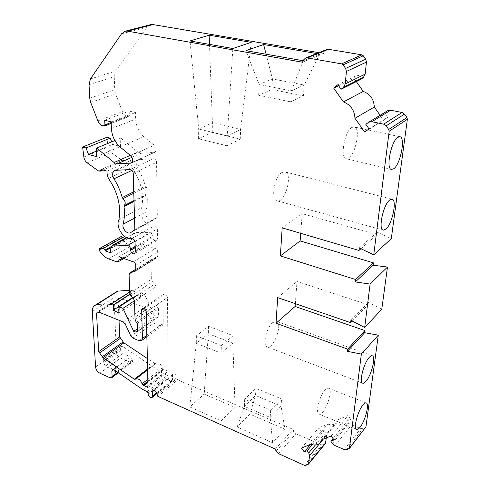 <?xml version="1.0" encoding="UTF-8"?>
<svg xmlns="http://www.w3.org/2000/svg" width="490" height="490" viewBox="0 0 490 490"><rect width="100%" height="100%" fill="white"/><g stroke="black" fill="none" stroke-linecap="round" stroke-linejoin="round"><path stroke-width="0.37" stroke-dasharray="2.45 1.84" d="M115.567 372.602L113.392 369.472L105.564 366.005L103.408 362.9L103.255 360.058L103.77 358.754L105.871 359.152L117.851 367.365L115.885 367.12L115.377 368.394L115.487 370.783M116.449 291.801C114.746 293.008 113.931 294.962 114.005 297.663L116.381 352.047C116.736 354.76 118.133 356.769 120.571 358.074L130.695 362.441L132.159 362.404L132.668 361.161L132.625 359.862L130.505 356.812L122.77 353.504L120.656 350.479L120.546 347.68L121.073 346.387L123.155 346.755L162.962 373.472L167.28 375.383L168.15 376.632L168.162 377.955C168.823 380.473 170.104 381.496 172.002 381.006L172.498 379.824L172.474 375.407L172.976 374.201C174.899 373.711 176.192 374.74 176.847 377.282L176.853 378.611L177.729 379.873L293.002 429.369L293.737 431.414L295.966 433.76L321.385 444.73L322.567 444.81L325.44 443.468M121.986 236.058L121.716 237.552C124.074 241.766 127.137 244.577 130.91 245.986L139.087 248.785L140.459 248.712L141.267 247.003L141.187 243.775L155.336 248.553C156.739 249.183 157.523 250.304 157.688 251.915L157.743 256.092L156.941 257.777L151.784 259.406L151 261.072L151.337 279.245L152.5 281.793L154.797 284.053L155.955 286.595L156.249 305.043L157.394 307.542L158.515 308.657L158.613 315.676L157.982 317.104L156.439 317.183L154.718 316.516L144.446 294.159L140.716 292.757L140.379 298.784L134.768 296.125L135.026 291.097L129.611 290.203M106.924 137.255L108.014 146.982C108.357 149.346 109.417 151.214 111.193 152.574L122.041 160.261L123.964 160.604L125.048 158.932L130.671 160.487L130.775 163.985L132 167.519C140.973 180.914 144.219 194.261 141.739 207.558C137.929 214.743 146.694 227.728 154.13 225.915C155.71 225.908 156.788 226.876 157.357 228.824L157.498 238.912L156.641 240.676C154.656 241.056 153.395 239.959 152.849 237.381L152.831 236.186C152.549 234.189 151.563 233.032 149.873 232.701L136.441 232.389L134.958 232.726L133.256 235.825L133.053 240.014L127.719 238.22L127.688 237.344L126.163 235.647L123.872 235.843M150.357 24.733L147.049 27.171L115.707 71.068L114.244 76.667L114.746 89.774L115.591 93.847L122.42 111.708C123.486 114.274 125.085 115.873 127.204 116.498L128.686 116.718L129.329 115.536L129.195 111.059L135.491 112.559L135.663 119.082C136.061 126.138 138.774 132.024 143.803 136.741L154.27 145.218C156.751 148.115 156.874 150.504 154.626 152.378L141.071 153.235L137.819 152.023L120.81 138.107L120.503 146.486L112.657 144.385L111.689 141.855M326.701 49.515L325.182 50.966L323.829 53.49L318.904 52.657M356.334 81.622L353.927 78.21L358.019 74.897L361.087 79.239M387.431 110.85L384.797 112.804L387.872 117.159L383.633 120.277L380.118 115.297M300.707 233.326L302.214 213.689L376.945 234.643L377.251 232.199L391.29 238.667M295.311 303.671L297.014 281.487L368.162 304.786L368.437 302.557L381.784 309.251M326.297 437.938L326.597 435.145L325.795 432.523L324.288 430.373L321.36 431.598L318.751 427.868L327.724 424.071C331.779 425.265 334.933 424.671 337.187 422.276L338.596 419.465L348.004 415.483L350.705 419.342L347.594 420.641L349.137 422.846L351.636 424.861L360.665 428.56L362.802 428.67L365.73 427.347M119.021 320.258L118.176 299.611L118.819 298.134L120.172 298.085L144.532 307.475L146.449 309.38L151.912 321.244L153.829 323.155L159.985 325.587L162.343 325.464L163.262 323.369L162.95 295.764L163.648 294.245C165.62 293.804 166.906 294.87 167.494 297.448L168.107 371.334L163.415 369.276L162.264 367.812C160.898 363.954 158.815 362.435 156.01 363.262L154.681 363.433L147.361 358.539M147.3 193.746L146.982 194.757C147.649 201.01 147.27 206.756 145.842 211.992C144.464 216.17 149.811 222.172 153.125 220.151L157.339 217.193L156.555 162.294C156.267 160.144 155.244 158.956 153.486 158.723L138.462 159.636C135.895 161.326 135.565 164.07 137.463 167.862C141.016 173.595 143.644 179.646 145.34 186.016L146.051 187.088C148.397 189.422 148.813 191.639 147.3 193.746L134.015 200.551M105.871 359.152L123.155 346.755M129.672 292.175L132.331 290.466M129.966 294.374L135.026 291.097M132.625 297.528L134.768 296.125M118.935 313.024L140.379 298.784M132.949 297.846L140.716 292.757M134.481 300.744L144.446 294.159M137.549 328.631L154.718 316.516M137.402 323.394L158.515 308.657M118.911 256.748L141.187 243.775M99.145 250.114L121.716 237.552M110.856 247.701L127.719 238.22M110.636 252.791L133.053 240.014M135.038 241.631L157.357 228.824M118.917 219.618L141.739 207.558M106.992 171.151L130.671 160.487M101.277 169.491L125.048 158.932M96.604 151.049L112.657 144.385M96.487 156.647L120.503 146.486M114.893 140.538L120.81 138.107M119.921 146.853L143.803 136.741M111.126 121.869L135.491 112.559M104.725 120.264L129.195 111.059M302.483 62.218L323.829 53.49M316.693 53.551L319.688 54.059L303.249 60.742M337.867 84.715L358.019 74.897M338.584 85.732L353.927 78.21M364.713 132.086L383.633 120.277M369.043 128.888L387.872 117.159M365.828 124.338L384.797 112.804M359.262 247.934L377.251 232.199M360.934 248.73L376.945 234.643M282.179 227.881L302.214 213.689M350.932 320.368L368.437 302.557M352.249 321.048L368.162 304.786M277.671 297.614L297.014 281.487M333.022 438.532L347.594 420.641M334.009 439.94L350.705 419.342M331.209 435.935L348.004 415.483M321.648 439.83L338.596 419.465M310.617 444.326L327.724 424.071M301.522 448.038L318.751 427.868M310.611 444.332L321.36 431.598M312.185 444.767L324.288 430.373M275.331 449.067L293.002 429.369M221.057 420.855L235.041 407.386L204.201 394.083L189.802 406.927L221.057 420.855L221.125 353.161L232.891 343.178L208.354 333.696L196.3 343.306L221.125 353.161L221.339 345.573L233.16 335.693L208.495 326.297L196.38 335.809L221.339 345.573M284.966 429.258L272.654 442.77L237.148 426.98L249.955 414.148L284.966 429.258L281.046 406.124L270.198 417.455L244.357 406.4L255.523 395.479L281.046 406.124L281.56 398.921L270.67 410.167L244.688 399.185L255.903 388.356L281.56 398.921M351.93 127.437C344.495 131.106 339.748 158.399 346.363 158.772C353.866 161.094 362.012 127.804 354.086 126.935L351.93 127.437M282.007 172.48C274.388 176.375 270.413 199.975 277.132 200.833C285.113 203.589 293.277 173.27 284.886 171.868L282.007 172.48M319.688 54.059L304.198 85.052L291.391 90.883L259.143 84.482L272.458 78.927L304.198 85.052L303.42 95.807L290.68 101.871L258.653 95.268L271.889 89.492L303.42 95.807M303.163 60.772L291.391 90.883L290.68 101.871M272.636 322.634C266.321 327.639 262.291 345.756 267.185 346.908C273.53 349.927 283.202 323.13 276.446 321.318L272.636 322.634M325.048 390.113C319.511 395.804 315.156 413.137 318.996 414.05C324.019 416.757 334.1 389.783 328.668 388.264C327.712 387.915 326.499 388.533 325.048 390.113M148.011 387.535L168.107 371.334M134.848 229.694L157.339 217.193M208.495 326.297L208.354 333.696L204.201 394.083M196.38 335.809L196.3 343.306L189.802 406.927M233.16 335.693L232.891 343.178L235.041 407.386M244.688 399.185L244.357 406.4L237.148 426.98M270.67 410.167L270.198 417.455L272.654 442.77M255.903 388.356L255.523 395.479L249.955 414.148M226.993 145.775L240.265 139.142L212.225 132.416L198.579 138.756L226.993 145.775L227.268 135.865L198.683 129.011L212.409 122.849L240.614 129.421L227.268 135.865L232.854 48.516M198.579 138.756L198.683 129.011L190.016 40.952M212.225 132.416L212.409 122.849L209.493 44.394M240.265 139.142L240.614 129.421L251.205 42.361M258.653 95.268L259.143 84.482L245.9 50.666M271.889 89.492L272.458 78.927L266.113 54.237M113.686 369.65L115.377 368.394M114.323 369.981L117.851 367.365M105.564 366.005L122.77 353.504M103.408 362.9L120.656 350.479M103.255 360.058L120.546 347.68M113.392 369.472L130.505 356.812M142.847 389.624L162.962 373.472M116.792 371.683L132.625 359.862M117.741 372.339L132.668 361.161M110.146 377.821L130.695 362.441M99.887 373.202L120.571 358.074M95.568 366.992L116.381 352.047M92.316 311.481L114.005 297.663M129.666 291.991L132.086 290.435M129.875 294.129L134.738 290.987M137.604 330.53L156.439 317.183M137.604 330.566L158.613 315.676M136.251 322.236L157.394 307.542M135.056 319.664L156.249 305.043M134.487 300.793L155.955 286.595M133.274 298.171L154.797 284.053M130.922 295.825L152.5 281.793M129.709 293.204L151.337 279.245M129.09 274.596L151 261.072M135.834 269.286L152.096 259.271M135.369 271.043L156.629 257.911M135.84 269.586L157.743 256.092M135.718 265.304L157.688 251.915M133.292 261.832L155.336 248.553M122.512 258.016L141.267 247.003M116.865 261.85L139.087 248.785M108.56 258.873L130.91 245.986M124.662 236.48L126.163 235.647M111.242 246.574L127.688 237.344M110.771 248.497L133.256 235.825M126.824 237.791L136.441 232.389M134.946 241.252L149.873 232.701M135.173 246.446L152.831 236.186M135.209 247.658L152.849 237.381M135.332 251.976L157.498 238.912M131.73 238.606L154.13 225.915M108.443 178.385L132 167.519M107.151 174.746L130.775 163.985M98.257 170.826L122.041 160.261M87.165 162.809L111.193 152.574M83.864 157.033L108.014 146.982M130.273 155.361L137.819 152.023M131.982 157.29L141.071 153.235M131.902 162.515L153.835 152.555M130.659 155.679L154.27 145.218M111.401 128.588L135.663 119.082M111.15 122.5L129.329 115.536M103.776 126.102L128.172 116.736M102.796 125.85L127.204 116.498M97.871 120.877L122.42 111.708M90.681 102.422L115.591 93.847M89.756 98.214L114.746 89.774M89.039 84.697L114.244 76.667M90.436 78.933L115.707 71.068M121.538 33.792L147.049 27.171M303.849 59.596L325.182 50.966M368.321 122.476L387.235 110.991M348.99 448.748L365.295 427.666M346.454 449.722L362.802 428.67M344.268 449.563L360.665 428.56M335.013 445.6L351.636 424.861M332.441 443.499L349.137 422.846M315.37 445L325.795 432.523M323.247 439.181L326.597 435.145M307.892 464.545L324.833 443.903M305.595 465.427L322.567 444.81M304.388 465.316L321.385 444.73M278.4 453.611L295.966 433.76M276.097 451.174L293.737 431.414M157.854 396.41L177.729 379.873M156.947 395.105L176.853 378.611M156.929 393.752L176.847 377.282M154.221 390.34L172.474 375.407M156.745 392.815L172.498 379.824M148.164 394.285L168.162 377.955M148.133 392.937L168.15 376.632M147.233 391.645L167.28 375.383M143.356 389.911L163.458 373.741M146.835 335.295L163.262 323.369M144.011 308.688L162.95 295.764M139.136 340.709L159.985 325.587M132.882 338.131L153.829 323.155M130.916 336.146L151.912 321.244M125.22 323.945L146.449 309.38M123.26 321.967L144.532 307.475M98.539 312.007L120.172 298.085M98.772 312.099L118.176 299.611M147.594 368.946L154.681 363.433M135.442 379.309L155.771 363.476M147.827 379.266L162.264 367.812M147.87 381.159L163.078 369.05M147.882 381.661L163.415 369.276M147.894 382.335L163.917 369.546M146.314 312.069L167.494 297.448M133.801 193.225L146.051 187.088M133.764 191.792L145.34 186.016M131.963 170.422L137.463 167.862M115.989 170.11L139.577 159.385M130.071 169.571L153.486 158.723M133.231 173.276L156.555 162.294M130.965 232.468L153.462 219.943M134.517 218.087L145.842 211.992M134.04 201.402L146.982 194.757M115.885 367.12L112.357 369.73M121.073 346.387L103.77 358.754M132.159 362.404L118.353 372.755M157.982 317.104L136.992 332.018M151.784 259.406L135.828 269.231M156.941 257.777L135.05 271.301M140.459 248.712L123.854 258.493M134.958 232.726L126.347 237.552M156.641 240.676L134.493 253.771M123.964 160.604L102.949 169.975M154.626 152.378L131.246 162.999M128.686 116.718L111.193 123.437M337.187 422.276L323.1 439.242M172.976 374.201L152.972 390.542M172.002 381.006L156.91 393.482M399.816 136.722L354.086 126.935M391.541 169.436L346.363 158.772M392.031 199.185L284.886 171.868M383.278 230.165L277.132 200.833M372.284 355.789L276.446 321.318M362.686 383.18L267.185 346.908M366.263 402.994L328.668 388.264M356.518 429.497L318.996 414.05M162.343 325.464L146.865 336.728M118.819 298.134L97.173 312.032M155.704 363.537L135.375 379.37M156.01 363.262L147.613 369.803M163.648 294.245L142.37 308.731M138.462 159.636L114.862 170.355M153.125 220.151L130.75 232.609"/><path stroke-width="0.73" d="M111.849 371.01L112.357 369.73L114.323 369.981L142.847 389.624L147.233 391.645L148.133 392.937L148.164 394.285C148.868 396.863 150.179 397.929 152.09 397.464L152.568 396.263L152.482 391.761L152.972 390.542C154.907 390.077 156.224 391.149 156.929 393.752L156.947 395.105L157.854 396.41L275.331 449.067L276.097 451.174L278.4 453.611L304.388 465.316L305.595 465.427L308.504 464.116L309.588 455.627L308.743 452.932L307.187 450.708L304.217 451.903L301.522 448.038L310.617 444.326C314.764 445.63 317.973 445.079 320.246 442.678L321.648 439.83L331.209 435.935L334.009 439.94L330.842 441.208L332.441 443.499L335.013 445.6L344.268 449.563L346.454 449.722L349.431 448.43L361.357 354.08L347.373 351.324L347.63 349.125L276.011 323.259L277.671 297.614L350.668 322.659L350.932 320.368L364.683 327.467L370.097 284.065L355.348 281.946L355.63 279.527L280.366 255.921L282.179 227.881L358.968 250.457L359.262 247.934L373.748 254.8L389.17 131.24L388.711 129.458L386.163 125.856L383.639 124.166L371.885 121.716L368.799 122.163L365.828 124.338L369.043 128.888L364.713 132.086L354.962 118.268C354.478 110.207 350.632 104.756 343.429 101.926L333.696 88.127L337.867 84.715L341.077 89.26L343.496 87.3L345.223 83.949L346.418 71.454L345.615 68.441L343.086 64.852L341.597 63.878L307.163 57.881L305.619 58.01L303.849 59.596L302.483 62.218L127.559 31.152L125.238 31.189L121.538 33.792L90.436 78.933L89.039 84.697L89.756 98.214L90.681 102.422L97.871 120.877C98.998 123.529 100.64 125.189 102.796 125.85L104.297 126.089L104.927 124.883L104.725 120.264L111.126 121.869L111.401 128.588C111.916 135.859 114.758 141.947 119.921 146.853L130.659 155.679C133.219 158.686 133.378 161.143 131.13 163.048L117.404 163.801L114.097 162.521L96.665 148.029L96.487 156.647L88.512 154.411L86.013 147.962L82.608 147.025L83.864 157.033C84.249 159.471 85.346 161.394 87.165 162.809L98.257 170.826L100.205 171.2L101.277 169.491L106.992 171.151L107.151 174.746L108.443 178.385C117.729 192.252 121.22 205.996 118.917 219.618C115.175 226.944 124.233 240.363 131.73 238.606C133.329 238.618 134.431 239.628 135.038 241.631L135.332 251.976L134.493 253.771C132.49 254.139 131.197 252.993 130.61 250.341L130.567 249.122C130.254 247.07 129.238 245.87 127.523 245.508L113.943 245.018L112.443 245.343L110.771 248.497L110.636 252.791L105.215 250.874L105.172 249.98L103.604 248.222L99.397 248.589L99.145 250.114C101.589 254.463 104.731 257.385 108.56 258.873L116.865 261.85L118.249 261.795L119.039 260.055L118.911 256.748L133.292 261.832C134.719 262.493 135.528 263.651 135.718 265.304L135.84 269.586L135.05 271.301L129.862 272.899L129.09 274.596L129.709 293.204L130.922 295.825L133.274 298.171L134.487 300.793L135.056 319.664L136.251 322.236L137.402 323.394L137.604 330.566L136.992 332.018L135.43 332.073L133.684 331.363L122.966 308.357L119.18 306.869L118.935 313.024L113.233 310.219L113.411 305.086L110.434 304.364C105.319 303.678 100.573 303.849 96.193 304.884L94.852 305.423C93.039 306.599 92.194 308.62 92.316 311.481L95.568 366.992C95.967 369.76 97.406 371.83 99.887 373.202L110.146 377.821L111.622 377.808L112.112 376.553L111.849 371.01L113.686 369.65M373.748 254.8L391.29 238.667L407.374 119.254L406.945 117.545L404.507 114.097L402.076 112.492L390.695 110.232L387.431 110.85M115.487 370.783L115.567 372.602L116.792 371.683M129.611 290.203L117.955 291.146L116.449 291.801M123.872 235.843L121.986 236.058L99.397 248.589M111.689 141.855L110.281 138.137L106.924 137.255L82.608 147.025M318.904 52.657L153.015 24.586L150.357 24.733M341.077 89.26L361.087 79.239L363.458 77.34L365.166 74.106L366.453 62.089L365.699 59.192L363.274 55.762L361.841 54.837L328.429 49.294L326.701 49.515M380.118 115.297L374.299 107.053C373.901 99.299 370.22 94.086 363.249 91.416L356.334 81.622M364.683 327.467L381.784 309.251L387.468 267.062L373.117 265.206L373.411 262.854L300.125 240.927L300.707 233.326M349.431 448.43L365.944 426.821L378.292 335.172L364.664 332.71L364.934 330.566L295.096 306.471L295.311 303.671M308.504 464.116L325.44 443.468L326.297 437.938M147.361 358.539L123.897 342.859L123.162 341.885L119.707 336.912L119.021 320.258M147.613 369.803L135.681 379.095C138.499 378.298 140.624 379.885 142.063 383.841L143.245 385.354L148.011 387.535L146.314 312.069C145.677 309.423 144.366 308.308 142.37 308.731L141.69 310.274L142.412 338.504L146.835 335.295M135.681 379.095L134.346 379.248L147.594 368.946M146.865 336.728L141.512 340.624L139.136 340.709L132.882 338.131L130.916 336.146L125.22 323.945L123.26 321.967L98.539 312.007L97.173 312.032L96.548 313.533L98.68 351.624L102.998 357.749L134.346 379.248M141.512 340.624L142.412 338.504M130.75 232.609L130.622 232.677C127.302 234.71 121.802 228.487 123.131 224.218C124.497 218.865 124.797 212.972 124.025 206.541L134.04 201.402M130.622 232.677L134.848 229.694L133.231 173.276C132.906 171.065 131.853 169.828 130.071 169.571L114.862 170.355C112.296 172.07 112.002 174.881 113.98 178.801C117.661 184.73 120.411 190.978 122.231 197.543L122.966 198.652C125.379 201.071 125.832 203.356 124.331 205.506L124.025 206.541M110.685 304.4L129.672 292.175M113.411 305.086L129.966 294.374M113.233 310.219L132.625 297.528M119.18 306.869L132.949 297.846M122.966 308.357L134.481 300.744M133.684 331.363L137.549 328.631M105.215 250.874L110.856 247.701M86.013 147.962L110.281 138.137M88.512 154.411L96.604 151.049M96.665 148.029L114.893 140.538M209.157 35.213L251.205 42.361L232.854 48.516L190.016 40.952L209.157 35.213L209.493 44.394M303.249 60.742L245.9 50.666L263.614 44.523L316.693 53.551M333.696 88.127L338.584 85.732M343.429 101.926L363.249 91.416M354.962 118.268L374.299 107.053M385.869 229.167L383.278 230.165C377.962 229.779 383.217 204.667 389.666 200.03L392.031 199.185C397.341 199.742 392.251 224.138 385.869 229.167M393.752 168.725L391.541 169.436C385.587 169.264 390.996 141.249 397.856 137.292L399.816 136.722C405.781 137.102 400.526 164.315 393.752 168.725M358.968 250.457L360.934 248.73M280.366 255.921L300.125 240.927M355.63 279.527L373.411 262.854M355.348 281.946L373.117 265.206M370.097 284.065L387.468 267.062M350.668 322.659L352.249 321.048M276.011 323.259L295.096 306.471M347.63 349.125L364.934 330.566M347.373 351.324L364.664 332.71M361.357 354.08L378.292 335.172M360.027 427.268C358.588 429.081 357.418 429.828 356.518 429.497C353.094 428.774 357.712 411.055 362.925 405.04C364.303 403.368 365.411 402.688 366.263 402.994C369.662 403.791 365.215 421.008 360.027 427.268M366.03 381.269C364.689 382.843 363.574 383.48 362.686 383.18C358.858 382.488 363.641 363.317 369.123 357.516C370.397 356.089 371.451 355.507 372.284 355.789C376.087 356.567 371.481 375.199 366.03 381.269M330.842 441.208L333.022 438.532M304.217 451.903L310.611 444.332M307.187 450.708L312.185 444.767M263.614 44.523L266.113 54.237M388.711 129.458L406.945 117.545M389.17 131.24L407.374 119.254M112.112 376.553L117.741 372.339M96.193 304.884L117.955 291.146M110.434 304.364L129.666 291.991M113.117 304.97L129.875 294.129M135.43 332.073L137.604 330.53M130.175 272.771L135.834 269.286M134.738 271.436L135.369 271.043M119.039 260.055L122.512 258.016M99.66 248.516L122.249 235.984M103.604 248.222L124.662 236.48M105.172 249.98L111.242 246.574M113.943 245.018L126.824 237.791M127.523 245.508L134.946 241.252M130.567 249.122L135.173 246.446M130.61 250.341L135.209 247.658M114.097 162.521L130.273 155.361M117.404 163.801L131.982 157.29M130.328 163.225L131.902 162.515M104.927 124.883L111.15 122.5M127.559 31.152L153.015 24.586M307.163 57.881L328.429 49.294M341.597 63.878L361.841 54.837M343.086 64.852L363.274 55.762M345.615 68.441L365.699 59.192M346.418 71.454L366.453 62.089M345.223 83.949L365.166 74.106M343.496 87.3L363.458 77.34M371.885 121.716L390.695 110.232M383.639 124.166L402.076 112.492M386.163 125.856L404.507 114.097M349.652 447.891L365.944 426.821M308.743 452.932L315.37 445M309.588 455.627L323.247 439.181M308.859 463.215L325.801 442.586M152.482 391.761L154.221 390.34M152.568 396.263L156.745 392.815M141.69 310.274L144.011 308.688M96.548 313.533L98.772 312.099M98.68 351.624L119.707 336.912M99.488 353.021L120.491 338.272M102.239 356.745L123.162 341.885M102.998 357.749L123.897 342.859M142.063 383.841L147.827 379.266M142.902 385.115L147.87 381.159M143.245 385.354L147.882 381.661M143.754 385.642L147.894 382.335M124.331 205.506L134.015 200.551M122.966 198.652L133.801 193.225M122.231 197.543L133.764 191.792M113.98 178.801L131.963 170.422M123.131 224.218L134.517 218.087M118.353 372.755L111.622 377.808M116.614 291.697L94.852 305.423M135.828 269.231L129.862 272.899M123.854 258.493L118.249 261.795M126.347 237.552L112.443 245.343M102.949 169.975L100.205 171.2M111.193 123.437L104.297 126.089M150.73 24.635L125.238 31.189M326.928 49.423L305.619 58.01M387.7 110.691L368.799 122.163M323.1 439.242L320.246 442.678M156.91 393.482L152.09 397.464"/></g></svg>
